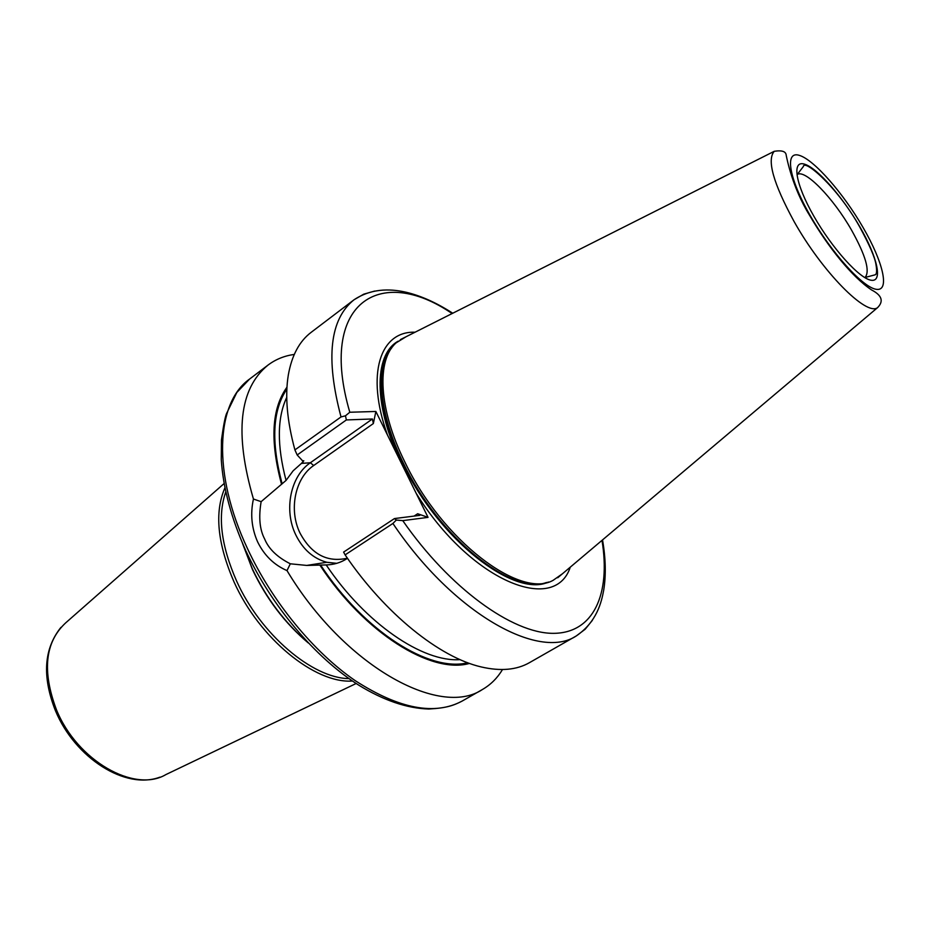 <?xml version="1.0" encoding="UTF-8"?>
<svg xmlns="http://www.w3.org/2000/svg" width="930" height="930" viewBox="0 0 930 930"><rect width="100%" height="100%" fill="white"/><g stroke="black" fill="none" stroke-linecap="round" stroke-linejoin="round"><path stroke-width="1.4" d="M349.006 678.621C312.375 678.272 260.435 634.295 236.569 580.959C221.026 545.515 217.411 515.883 225.723 492.075M224.874 487.971C214.33 512.256 217.399 543.62 234.093 582.064C259.249 638.48 315.177 683.864 352.447 681.016M308.307 642.979C285.045 623.379 266.433 598.897 252.472 569.544L242.556 543.492M307.97 642.63C284.824 622.786 266.294 598.223 252.379 568.928L242.753 543.922M347.483 558.314L346.983 558.639C340.74 562.65 333.812 564.743 326.186 564.928L306.737 565.428L290.323 563.801L286.998 570.601C274.025 564.94 264.225 555.373 257.622 541.888C251.588 528.205 250.193 513.918 253.437 499.026L261.132 501.665L286.056 480.415L293.148 470.801L301.436 463.396L310.353 462.756L313.701 465.512C294.938 478.136 288.626 510.012 300.03 533.099C311.48 554.338 327.267 562.708 347.401 558.198M261.132 501.665C258.517 517.196 259.679 529.612 264.62 538.935C268.654 548.874 277.221 557.163 290.323 563.801M405.957 336.8L396.192 342.821C376.266 359.875 378.51 409.247 404.98 462.28C442.122 540.249 520.091 599.269 553.141 580.32L562.511 573.717M452.096 313.55C379.824 264.062 317.804 302.855 349.796 412.246L375.871 411.467L416.198 493.342C470.243 580.646 554.652 615.149 570.276 567.149M294.275 354.423C284.417 355.795 275.675 359.34 268.049 365.06C239.15 388.577 234.279 433.241 253.437 499.026M286.975 387.171C271.723 408.317 269.874 440.553 281.441 483.902M320.013 565.301C364.432 633.086 431.369 674.448 469.522 663.404M336.625 563.359L326.802 562.29C313.294 558.546 302.959 549.409 295.787 534.889C283.65 510.256 290.346 476.265 310.353 462.756L372.407 418.977L346.367 419.942L297.17 454.991L302.564 460.803L303.819 460.792L301.436 463.396M297.17 454.991L294.915 449.911L341.019 416.942C325.442 358.19 329.801 319.13 354.098 299.727L363.758 294.171L374.732 291.055M452.747 313.224C436.647 302.831 421.151 295.845 406.247 292.276C394.146 289.544 373.779 286.766 354.098 299.727L311.19 332.312C299.39 341.229 291.776 355.458 288.323 374.976C284.859 395.959 287.056 420.941 294.915 449.911M392.902 523.462L345.111 554.885C385.09 613.8 439.611 657.405 481.263 666.95C500.573 671.425 516.65 669.995 529.484 662.648L576.275 635.946C538.923 660.928 453.177 613.254 392.902 523.462L396.32 520.056L402.76 520.637C449.678 588.295 512.337 633.307 552.978 633.342C593.817 633.47 610.836 593.793 601.989 540.376M415.024 332.219C380.289 330.941 365.525 373.814 387.438 434.926M286.998 570.601C343.949 665.659 439.576 718.355 482.438 689.49C490.691 684.724 497.376 678.063 502.514 669.53M345.111 554.885L343.6 552.095L394.46 518.568L419.79 515.371L417.663 513.744L428.044 517.371L402.76 520.637M416.198 493.342L428.044 517.371M375.871 411.467L373.349 423.557L313.701 465.512M349.796 412.246L345.46 415.803L346.367 419.942M345.46 415.803L341.019 416.942M372.407 418.977L373.349 423.557M394.46 518.568L396.32 520.056M851.589 230.198C833.489 198.218 804.683 168.4 797.103 174.642L803.357 166.551C804.241 158.542 838.07 187.767 859.622 226.781C869.492 244.95 874.944 257.505 875.967 264.445C877.083 271.014 876.746 274.49 874.944 274.873L865.051 277.466C870.271 271.444 865.784 255.692 851.589 230.198M795.162 184.454L795.836 187.93M813.89 216.26C795.313 183.907 791.546 159.914 804.531 164.168C817.261 167.946 842.627 196.939 859.832 226.804C877.211 256.703 883.14 282.081 871.329 280.267C859.797 278.942 832.28 248.566 813.89 216.26M245.706 550.525C231.245 518.126 223.095 487.808 221.259 459.548L221.48 439.855C223.351 426.173 225.014 417.442 226.478 413.687L236.825 392.472L249.554 379.091C215.911 402.795 212.005 473.335 247.578 548.793C272.223 601.757 313.55 652.035 355.33 680.725C399.214 708.986 434.868 715.751 462.28 700.999L482.438 689.49M877.571 307.632C883.907 301.227 881.896 295.322 871.526 289.916C852.124 276.908 828.607 247.857 809.565 215.318C792.313 187.476 786.943 158.739 786.199 155.264C785.931 151.427 781.956 150.102 774.26 151.299C766.704 159.879 773.295 183.268 794.046 221.456C822.167 271.793 866.481 316.537 877.571 307.632L557.733 577.751M863.11 227.559C843.359 193.301 814.273 159.983 799.498 155.415C784.432 150.311 788.559 177.839 810.088 215.388C831.42 252.89 863.365 288.044 876.548 289.346C890.057 291.218 883.058 261.842 863.11 227.559M391.518 348.157C375.209 367.478 378.998 414.129 403.562 463.466C438.728 537.156 511.57 595.316 546.398 582.529M391.67 347.948C375.081 367.094 378.754 413.955 403.446 463.547C438.739 537.54 511.965 595.735 546.654 582.471M392.774 346.483C374.441 364.548 377.336 412.653 402.888 463.93C439.03 539.807 514.592 598.269 548.433 582.029M224.049 483.588L65.681 622.867C45.024 642.084 41.943 671.03 56.439 709.718C77.144 760.88 134.676 793.302 165.924 774.562L356.155 683.492M467.72 662.753C429.683 672.506 364.293 631.54 320.711 565.196M303.052 462.245L302.692 460.792M286.742 397.366C277.117 417.768 276.884 445.447 286.056 480.415M592.352 620.368L585.179 629.238L576.275 635.946C596.921 621.868 601.524 602.036 603.71 590.143C606.128 575.217 605.732 558.465 602.535 539.9M282.15 483.844C270.921 441.762 272.502 410.176 286.87 389.089M326.186 564.928C365.664 623.693 422.79 662.393 460.048 659.626M398.11 341.205C373.546 354.783 373.36 407.026 401.969 464.291M414.071 516.092L417.663 513.744M774.26 151.299L400.365 339.613M55.428 710.683C41.989 676.54 43.826 648.78 60.938 627.378M249.554 379.091L268.049 365.06M55.626 711.125C75.086 757.822 125.283 790.186 159.914 777.154M306.737 565.428L326.802 562.29L336.765 563.324M246.09 551.339C271.641 606.209 315.328 657.708 358.666 685.108C383.532 700.383 406.91 708.358 428.8 709.032C447.365 707.963 453.608 705.417 462.28 700.999"/></g></svg>
